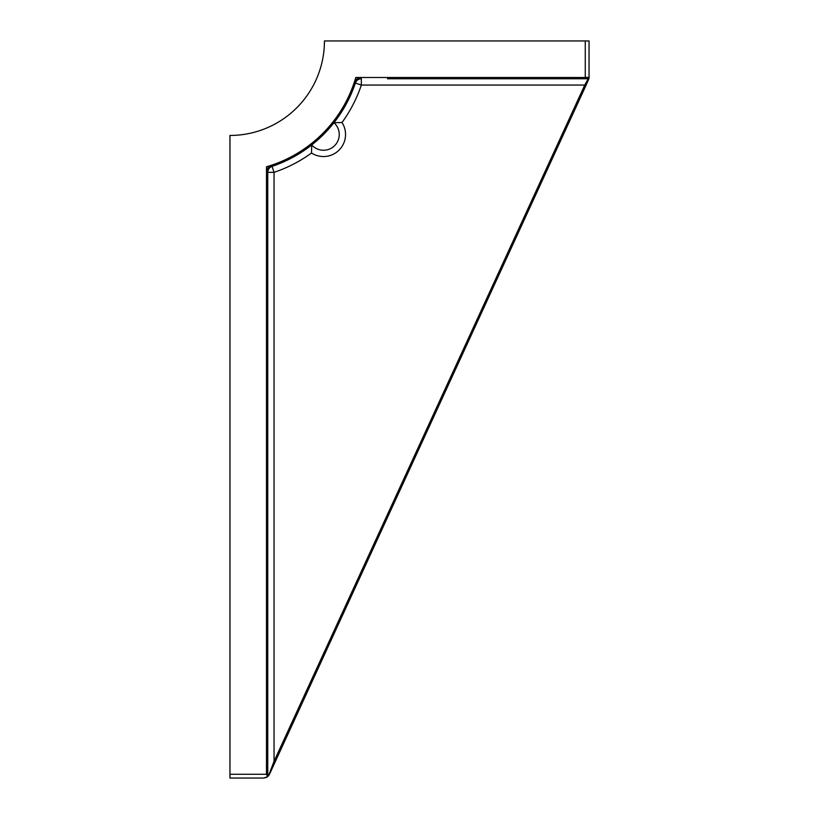 <?xml version="1.0" encoding="UTF-8"?>
<svg xmlns="http://www.w3.org/2000/svg" width="819" height="819" viewBox="0 0 819 819"><rect width="100%" height="100%" fill="white"/><g stroke="black" fill="none" stroke-linecap="round" stroke-linejoin="round"><path stroke-width="1.23" d="M589.045 40.95L589.045 77.375L585.268 77.375L585.268 40.95L589.045 40.95L589.045 77.375A6.296 6.296 0 0 1 588.902 78.747L585.913 85.575L584.766 85.053L588.247 78.747L513.452 78.747M311.517 153.01L311.722 144.953A15.745 15.745 0 0 0 339.25 134.5A15.745 15.745 0 0 0 333.957 122.717L342.004 122.512A22.052 22.052 0 0 1 311.517 153.01A138.595 138.595 0 0 1 274.048 172.348L274.048 761.322L584.766 85.053L361.343 85.053L355.374 83.047L355.589 80.395L358.661 78.133L361.343 78.747C358.435 78.911 356.449 80.334 355.374 83.047A132.299 132.299 0 0 1 272.041 166.37C269.338 167.445 267.905 169.441 267.752 172.348L267.137 169.666L269.39 166.585L272.041 166.37L274.048 172.348L267.752 172.348L267.752 776.586L263.708 778.05L229.955 778.05L229.955 774.272L266.492 774.272L267.68 776.647M588.902 78.747L585.268 77.488A2.518 2.518 0 0 0 585.268 77.375M585.913 85.575L269.441 774.385L267.752 776.586L267.752 616.861M263.708 778.05L266.492 777.405M267.393 776.862L269.164 774.897M585.268 40.95L324.447 40.95A94.502 94.502 0 0 1 229.955 135.452L229.955 774.272M396.355 78.747L507.145 78.747M587.909 78.747L387.448 78.747M267.752 238.861L267.752 349.652M267.752 538.646L267.752 355.948M267.752 727.651L267.752 733.947M267.752 607.954L267.752 544.952M267.752 229.955L267.752 172.348M268.478 775.869L274.048 761.322L275.194 761.844M267.137 169.666L266.492 166.789L269.39 166.585M355.589 80.395L355.794 77.488L358.661 78.133M355.374 83.047A132.299 132.299 0 0 1 272.041 166.37M361.343 78.747L361.343 85.053A138.595 138.595 0 0 1 342.004 122.512M266.492 774.272L266.492 166.789A131.04 131.04 0 0 0 355.794 77.488L585.268 77.488"/></g></svg>
